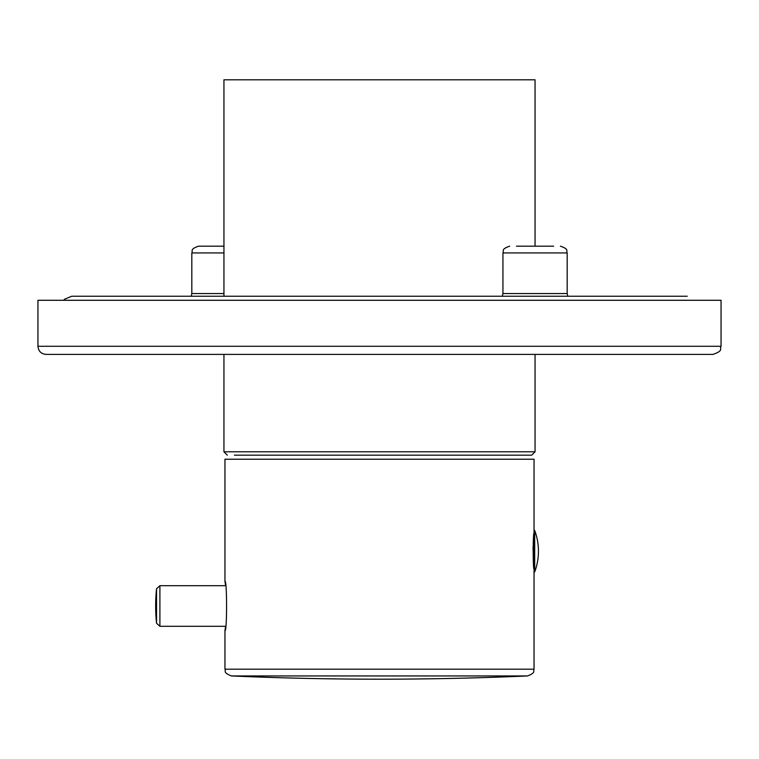 <?xml version="1.0" encoding="UTF-8"?>
<svg xmlns="http://www.w3.org/2000/svg" width="759" height="759" viewBox="0 0 759 759"><rect width="100%" height="100%" fill="white"/><g stroke="black" fill="none" stroke-linecap="round" stroke-linejoin="round"><path stroke-width="1.14" d="M234.37 455.172L531.679 455.172L234.37 455.172M531.679 455.172L535.057 451.795L535.057 354.396M535.057 246.182L535.057 79.809L223.943 79.809L223.943 296.238M159.902 585.711L156.544 588.747L156.544 623.253L159.902 626.289L159.902 585.711L225.594 585.711L224.958 581.309L224.958 459.233L534.042 459.233L534.042 533.292C532.913 532.201 532.913 570.246 534.042 569.136L533.027 548.302M224.958 581.309C227.112 579.781 227.112 632.181 224.958 630.682L225.594 626.289L159.902 626.289M534.042 546.992L533.055 546.992L533.046 547.666M516.462 246.182L553.653 246.182M223.943 293.534L191.818 293.534L191.818 252.946C193.118 250.887 189.389 249.341 198.583 246.182L223.943 246.182M721.05 346.284C719.314 348.998 724.077 350.582 712.938 354.396L46.062 354.396C41.138 353.922 38.434 351.218 37.95 346.284L37.95 300.289L721.05 300.289L721.05 346.284L37.95 346.284M534.697 571.963L534.042 571.84L534.042 530.588L534.697 530.465L534.697 571.963A59.392 59.392 0 0 0 534.697 530.465M535.057 451.795L223.943 451.795L227.32 455.172M379.5 675.946L231.429 675.946A3381.687 3381.687 0 0 0 527.571 675.946L379.5 675.946M527.571 675.946C536.528 672.427 532.799 671.108 534.042 669.191L224.958 669.191C226.201 671.108 222.472 672.427 231.429 675.946M567.182 252.946L567.182 293.534L502.932 293.534L502.932 252.946L567.182 252.946C565.882 250.887 569.611 249.341 560.417 246.182M191.818 252.946L223.943 252.946M223.943 451.795L223.943 354.396M63.652 300.289L64.591 299.207L71.763 296.238L191.249 296.238L191.818 293.534M71.763 296.238L687.237 296.238L567.751 296.238L567.182 293.534M534.042 669.191L534.042 569.136M224.958 669.191L224.958 630.682M156.544 588.747A169.086 169.086 0 0 0 156.544 623.253M502.932 252.946C504.232 250.887 500.504 249.341 509.697 246.182M502.932 293.534L502.363 296.238"/></g></svg>
